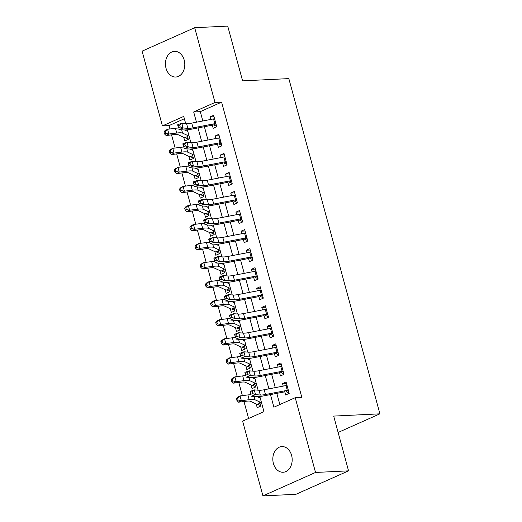 <?xml version="1.0" encoding="UTF-8"?>
<svg xmlns="http://www.w3.org/2000/svg" width="522" height="522" viewBox="0 0 522 522"><rect width="100%" height="100%" fill="white"/><g stroke="black" fill="none" stroke-linecap="round" stroke-linejoin="round"><path stroke-width="0.78" d="M184.22 60.134A12.854 9.67 87.2 0 1 175.744 77.028A12.854 9.67 87.2 0 1 166.022 68.245A12.854 9.67 87.2 0 1 174.498 51.352A12.854 9.67 87.2 0 1 184.22 60.134M291.596 455.36A12.854 9.67 87.2 0 1 283.126 472.253A12.854 9.67 87.2 0 1 273.404 463.471A12.854 9.67 87.2 0 1 281.873 446.578A12.854 9.67 87.2 0 1 291.596 455.36M184.364 118.748L169.011 125.593L162.407 125.913L142.095 51.149L194.693 27.705L227.716 26.1L242.593 80.858L288.829 78.607L379.905 413.835L333.675 416.086L348.552 470.851L295.954 494.295L262.931 495.9L242.619 421.143L263.943 411.636L259.819 396.472M169.011 125.593L169.931 128.973M171.529 134.859L175.105 148.02M176.704 153.905L180.279 167.066M181.878 172.952L185.454 186.113M187.052 191.998L190.628 205.159M192.227 211.045L195.802 224.206M197.401 230.091L200.977 243.252M202.575 249.138L206.157 262.298M207.756 268.184L211.332 281.345M212.93 287.231L216.506 300.398M218.105 306.283L221.68 319.444M223.279 325.33L226.855 338.491M228.453 344.376L232.029 357.537M233.628 363.423L237.203 376.584M238.802 382.469L242.378 395.63M243.976 401.516L248.589 418.481M212.062 124.21L213.178 128.321L216.734 126.742L213.628 115.31L210.079 116.895L210.771 119.447M217.237 143.256L218.359 147.367L221.909 145.788L218.803 134.356L215.253 135.942L215.945 138.493M222.411 162.303L223.533 166.42L227.083 164.835L223.977 153.403L220.428 154.988L221.119 157.546M227.592 181.349L228.708 185.467L232.257 183.881L229.158 172.449L225.602 174.035L226.294 176.593M232.766 200.396L233.882 204.513L237.438 202.927L234.332 191.496L230.776 193.081L231.468 195.639M237.941 219.449L239.056 223.56L242.613 221.974L239.507 210.549L235.951 212.128L236.642 214.686M243.115 238.495L244.231 242.606L247.787 241.02L244.681 229.595L241.125 231.174L241.823 233.732M248.289 257.542L249.405 261.652L252.961 260.067L249.855 248.642L246.299 250.221L246.997 252.778M253.464 276.588L254.579 280.699L258.136 279.113L255.03 267.688L251.473 269.274L252.172 271.825M258.638 295.635L259.754 299.745L263.31 298.16L260.204 286.735L256.654 288.32L257.346 290.871M263.812 314.681L264.928 318.792L268.484 317.206L265.378 305.781L261.829 307.367L262.52 309.918M268.987 333.728L270.109 337.838L273.658 336.253L270.553 324.828L267.003 326.413L267.695 328.964M274.161 352.774L275.283 356.885L278.833 355.306L275.727 343.874L272.177 345.46L272.869 348.011M279.342 371.821L280.458 375.931L284.007 374.352L280.908 362.921L277.352 364.506L278.043 367.057M256.204 403.982L257.202 407.656L260.752 406.07L259.623 401.92M251.03 384.936L252.028 388.609L255.578 387.024L254.449 382.874M245.849 365.889L246.847 369.563L250.403 367.977L249.275 363.827M240.675 346.836L241.673 350.51L245.229 348.931L244.1 344.781M235.5 327.79L236.499 331.463L240.055 329.884L238.926 325.728M230.326 308.743L231.324 312.417L234.88 310.838L233.752 306.682M225.152 289.697L226.15 293.371L229.706 291.785L228.577 287.635M219.977 270.65L220.976 274.324L224.532 272.738L223.403 268.589M214.803 251.604L215.801 255.278L219.351 253.692L218.229 249.542M209.629 232.558L210.627 236.231L214.177 234.646L213.054 230.496M204.454 213.511L205.453 217.185L209.002 215.599L207.873 211.449M199.28 194.465L200.278 198.138L203.828 196.553L202.699 192.403M194.099 175.418L195.097 179.092L198.654 177.506L197.525 173.356M188.925 156.372L189.923 160.045L193.479 158.46L192.35 154.31M258.331 397.157L258.181 396.609M253.157 378.111L253.007 377.563M247.983 359.064L247.833 358.516M242.808 340.018L242.658 339.47M237.634 320.971L237.484 320.423M232.46 301.925L232.31 301.37M227.285 282.878L227.135 282.324M222.104 263.825L221.961 263.277M216.93 244.779L216.787 244.231M211.756 225.732L211.606 225.184M206.582 206.686L206.431 206.138M201.407 187.639L201.257 187.091M196.233 168.593L196.083 168.045M191.059 149.546L190.908 148.998M183.751 137.325L184.749 140.999L188.305 139.413L187.176 135.263M185.884 130.5L185.734 129.952M270.461 394.58L273.893 407.199L295.217 397.699L301.82 397.373L221.609 102.142L200.285 111.649L202.817 120.974M204.376 126.702L207.991 140.02M209.55 145.749L213.165 159.066M214.725 164.795L218.346 178.113M219.899 183.848L223.52 197.159M225.073 202.895L228.695 216.212M230.248 221.941L233.869 235.259M235.422 240.988L239.043 254.305M240.596 260.034L244.218 273.352M245.777 279.081L249.392 292.398M250.952 298.127L254.566 311.445M256.126 317.174L259.741 330.491M261.3 336.22L264.915 349.538M266.474 355.267L270.089 368.584M271.649 374.313L275.27 387.631M276.823 393.36L279.864 404.537M284.516 390.867L285.632 394.984L289.188 393.399L286.082 381.967L282.526 383.553L283.218 386.11M338.119 432.464L379.905 413.835M348.552 470.851L315.529 472.456L262.931 495.9M194.693 27.705L215.005 102.469L193.682 111.969L196.455 122.194M221.609 102.142L215.005 102.469M295.217 397.699L315.529 472.456M198.014 127.923L201.636 141.24M203.188 146.969L206.81 160.287M208.363 166.016L211.984 179.333M213.537 185.069L217.159 198.38M218.711 204.115L222.333 217.433M223.886 223.162L227.507 236.479M229.067 242.208L232.681 255.526M234.241 261.254L237.856 274.572M239.415 280.301L243.03 293.618M244.59 299.347L248.204 312.665M249.764 318.394L253.379 331.711M254.938 337.44L258.56 350.758M260.113 356.487L263.734 369.804M265.287 375.533L268.908 388.851M185.662 123.531L183.731 116.406L162.407 125.913M258.116 390.188L254.645 377.426M252.942 371.142L249.47 358.379M247.761 352.096L244.296 339.333M242.586 333.049L239.122 320.286M237.412 314.003L233.947 301.24M232.238 294.956L228.773 282.187M227.063 275.91L223.599 263.14M221.889 256.863L218.424 244.094M216.715 237.81L213.244 225.047M211.54 218.764L208.069 206.001M206.366 199.717L202.895 186.954M201.192 180.671L197.721 167.908M196.018 161.624L192.546 148.861M190.837 142.578L187.372 129.815M200.285 111.649L193.682 111.969M286.461 383.363L282.526 383.553M281.286 364.317L277.352 364.506M276.105 345.27L272.177 345.46M270.931 326.217L267.003 326.413M265.757 307.171L261.829 307.367M260.582 288.124L256.654 288.32M255.408 269.078L251.473 269.274M250.234 250.031L246.299 250.221M245.059 230.985L241.125 231.174M239.885 211.939L235.951 212.128M234.711 192.892L230.776 193.081M229.536 173.846L225.602 174.035M224.356 154.799L220.428 154.988M219.181 135.753L215.253 135.942M214.007 116.706L210.079 116.895M286.558 385.471L286.95 385.177M289.071 392.975L286.506 391.794M288.307 390.162A7.027 1.298 164.8 0 0 287.283 390.339L265.476 394.521A10.042 1.853 -15.2 0 1 260.315 395.023L255.558 394.639L251.363 396.224L256.113 396.603A15.06 2.786 164.8 0 0 263.864 395.852L284.777 391.839M287.009 385.399A7.027 1.298 164.8 0 0 285.991 385.575L264.184 389.758A10.042 1.853 -15.2 0 1 259.016 390.26L254.266 389.882L255.558 394.639L252.648 393.588L252.133 391.683L250.456 392.316L250.971 394.221L252.648 393.588M250.971 394.221L250.071 391.461L254.266 389.882L252.133 391.683M285.991 391.611L288.405 390.534M250.071 391.461L250.456 392.316M260.641 405.646L257.64 404.25A7.027 1.298 -15.2 0 1 256.433 404.087L250.351 401.261A10.042 1.853 164.8 0 0 246.456 401.203L238.613 402.194L236.962 400.576L238.052 399.976L237.536 398.071L236.44 398.678L236.962 400.576M236.44 398.678L237.321 397.431L240.048 395.924L247.891 394.932A15.06 2.786 -15.2 0 1 250.945 394.684M237.536 398.071L240.048 395.924L241.347 400.687L249.183 399.695A15.06 2.786 -15.2 0 1 255.03 399.787L261.117 402.612M257.215 396.642L259.819 397.849M257.64 404.25L259.976 403.206M238.052 399.976L241.347 400.687L238.613 402.194M281.384 366.424L281.776 366.131M283.896 373.928L281.332 372.741M283.133 371.116A7.027 1.298 164.8 0 0 282.108 371.292L260.302 375.475A10.042 1.853 -15.2 0 1 255.141 375.977L250.384 375.592L246.188 377.178L250.938 377.556A15.06 2.786 164.8 0 0 258.69 376.799L279.603 372.793M281.834 366.353A7.027 1.298 164.8 0 0 280.816 366.529L259.01 370.711A10.042 1.853 -15.2 0 1 253.842 371.214L249.092 370.835L250.384 375.592L247.474 374.542L246.958 372.636L245.275 373.269L245.797 375.168L247.474 374.542M245.797 375.168L244.896 372.414L249.092 370.835L246.958 372.636M280.816 372.564L283.231 371.488M244.896 372.414L245.275 373.269M276.21 347.378L276.601 347.084M278.722 354.882L276.151 353.694M277.958 352.069A7.027 1.298 164.8 0 0 276.934 352.246L255.127 356.428A10.042 1.853 -15.2 0 1 249.96 356.931L245.209 356.546L241.014 358.131L245.764 358.51A15.06 2.786 164.8 0 0 253.516 357.753L274.428 353.746M276.66 347.306A7.027 1.298 164.8 0 0 275.642 347.482L253.836 351.665A10.042 1.853 -15.2 0 1 248.668 352.167L243.918 351.789L245.209 356.546L242.299 355.489L241.784 353.59L240.1 354.216L240.622 356.121L242.299 355.489M240.622 356.121L239.715 353.368L243.918 351.789L241.784 353.59M275.642 353.518L278.056 352.441M239.715 353.368L240.1 354.216M271.035 328.331L271.427 328.038M273.548 335.835L270.977 334.648M272.778 333.023A7.027 1.298 164.8 0 0 271.76 333.199L249.953 337.382A10.042 1.853 -15.2 0 1 244.785 337.884L240.035 337.499L235.84 339.078L240.59 339.463A15.06 2.786 164.8 0 0 248.335 338.706L269.254 334.693M271.486 328.26A7.027 1.298 164.8 0 0 270.461 328.436L248.661 332.618A10.042 1.853 -15.2 0 1 243.493 333.121L238.743 332.736L240.035 337.499L237.125 336.442L236.61 334.537L234.926 335.17L235.448 337.075L237.125 336.442M235.448 337.075L234.541 334.321L238.743 332.736L236.61 334.537M270.468 334.471L272.882 333.395M234.541 334.321L234.926 335.17M265.861 309.285L266.253 308.991M268.367 316.782L265.802 315.601M267.603 313.97A7.027 1.298 164.8 0 0 266.585 314.153L244.779 318.335A10.042 1.853 -15.2 0 1 239.611 318.838L234.861 318.453L230.665 320.032L235.415 320.417A15.06 2.786 164.8 0 0 243.161 319.66L264.08 315.647M266.311 309.213A7.027 1.298 164.8 0 0 265.287 309.389L243.487 313.572A10.042 1.853 -15.2 0 1 238.319 314.074L233.569 313.689L234.861 318.453L231.951 317.396L231.435 315.49L229.752 316.123L230.267 318.028L231.951 317.396M230.267 318.028L229.367 315.275L233.569 313.689L231.435 315.49M265.293 315.425L267.708 314.348M229.367 315.275L229.752 316.123M255.467 386.6L252.465 385.203A7.027 1.298 -15.2 0 1 251.258 385.04L245.177 382.215A10.042 1.853 164.8 0 0 241.275 382.156L233.438 383.148L231.781 381.53L232.877 380.929L232.362 379.024L231.266 379.631L231.781 381.53M231.266 379.631L232.146 378.385L234.874 376.877L242.717 375.886A15.06 2.786 -15.2 0 1 245.771 375.638M232.362 379.024L234.874 376.877L236.166 381.641L244.009 380.649A15.06 2.786 -15.2 0 1 249.855 380.74L255.937 383.566M252.041 377.595L254.645 378.802M252.465 385.203L254.801 384.159M232.877 380.929L236.166 381.641L233.438 383.148M250.286 367.553L247.291 366.157A7.027 1.298 -15.2 0 1 246.084 365.994L240.003 363.168A10.042 1.853 164.8 0 0 236.101 363.11L228.264 364.102L226.607 362.483L227.703 361.883L227.187 359.978L226.091 360.578L226.607 362.483M226.091 360.578L226.972 359.338L229.7 357.831L237.543 356.839A15.06 2.786 -15.2 0 1 240.596 356.591M227.187 359.978L229.7 357.831L230.992 362.594L238.835 361.596A15.06 2.786 -15.2 0 1 244.681 361.694L250.762 364.519M246.867 358.542L249.47 359.756M247.291 366.157L249.627 365.113M227.703 361.883L230.992 362.594L228.264 364.102M245.112 348.507L242.117 347.104A7.027 1.298 -15.2 0 1 240.91 346.947L234.828 344.122A10.042 1.853 164.8 0 0 230.926 344.063L223.09 345.055L221.432 343.437L222.529 342.837L222.007 340.931L220.917 341.532L221.432 343.437M220.917 341.532L221.791 340.292L224.525 338.785L232.368 337.793A15.06 2.786 -15.2 0 1 235.422 337.545M222.007 340.931L224.525 338.785L225.817 343.548L233.66 342.549A15.06 2.786 -15.2 0 1 239.507 342.647L245.588 345.473M241.693 339.496L244.296 340.709M242.117 347.104L244.453 346.066M222.529 342.837L225.817 343.548L223.09 345.055M239.937 329.46L236.942 328.057A7.027 1.298 -15.2 0 1 235.735 327.901L229.654 325.075A10.042 1.853 164.8 0 0 225.752 325.01L217.915 326.009L216.258 324.39L217.354 323.79L216.832 321.885L215.743 322.485L216.258 324.39M215.743 322.485L216.617 321.245L219.351 319.738L227.187 318.74A15.06 2.786 -15.2 0 1 230.248 318.498M216.832 321.885L219.351 319.738L220.643 324.501L228.486 323.503A15.06 2.786 -15.2 0 1 234.332 323.594L240.414 326.42M236.518 320.449L239.122 321.663M236.942 328.057L239.278 327.02M217.354 323.79L220.643 324.501L217.915 326.009M260.687 290.239L261.078 289.945M263.192 297.736L260.628 296.555M262.429 294.923A7.027 1.298 164.8 0 0 261.411 295.1L239.605 299.282A10.042 1.853 -15.2 0 1 234.437 299.791L229.687 299.406L225.484 300.985L230.241 301.37A15.06 2.786 164.8 0 0 237.986 300.613L258.899 296.6M261.137 290.167A7.027 1.298 164.8 0 0 260.113 290.343L238.313 294.525A10.042 1.853 -15.2 0 1 233.145 295.028L228.395 294.643L229.687 299.406L226.776 298.349L226.254 296.444L224.577 297.077L225.093 298.982L226.776 298.349M225.093 298.982L224.192 296.222L228.395 294.643L226.254 296.444M260.119 296.379L262.533 295.302M224.192 296.222L224.577 297.077M234.763 310.414L231.768 309.011A7.027 1.298 -15.2 0 1 230.561 308.854L224.473 306.029A10.042 1.853 164.8 0 0 220.578 305.964L212.741 306.962L211.084 305.344L212.18 304.744L211.658 302.838L210.568 303.439L211.084 305.344M210.568 303.439L211.443 302.199L214.177 300.692L222.013 299.693A15.06 2.786 -15.2 0 1 225.067 299.452M211.658 302.838L214.177 300.692L215.469 305.455L223.312 304.457A15.06 2.786 -15.2 0 1 229.158 304.548L235.239 307.373M231.344 301.403L233.947 302.616M231.768 309.011L234.104 307.973M212.18 304.744L215.469 305.455L212.741 306.962M255.512 271.192L255.904 270.898M258.018 278.689L255.454 277.508M257.255 275.877A7.027 1.298 164.8 0 0 256.23 276.053L234.43 280.236A10.042 1.853 -15.2 0 1 229.262 280.738L224.512 280.36L220.31 281.939L225.067 282.324A15.06 2.786 164.8 0 0 232.812 281.567L253.725 277.554M255.963 271.12A7.027 1.298 164.8 0 0 254.938 271.296L233.138 275.479A10.042 1.853 -15.2 0 1 227.97 275.981L223.22 275.596L224.512 280.36L221.602 279.303L221.08 277.397L219.403 278.03L219.919 279.936L221.602 279.303M219.919 279.936L219.018 277.175L223.22 275.596L221.08 277.397M254.945 277.332L257.359 276.255M219.018 277.175L219.403 278.03M229.589 291.361L226.594 289.964A7.027 1.298 -15.2 0 1 225.387 289.808L219.299 286.983A10.042 1.853 164.8 0 0 215.403 286.917L207.56 287.916L205.909 286.297L206.999 285.691L206.484 283.792L205.394 284.392L205.909 286.297M205.394 284.392L206.268 283.152L209.002 281.645L216.839 280.647A15.06 2.786 -15.2 0 1 219.892 280.405M206.484 283.792L209.002 281.645L210.294 286.408L218.131 285.41A15.06 2.786 -15.2 0 1 223.984 285.501L230.065 288.327M226.17 282.356L228.773 283.563M226.594 289.964L228.923 288.927M206.999 285.691L210.294 286.408L207.56 287.916M250.332 252.146L250.73 251.852M252.844 259.643L250.279 258.462M252.08 256.831A7.027 1.298 164.8 0 0 251.056 257.007L229.256 261.189A10.042 1.853 -15.2 0 1 224.088 261.692L219.338 261.313L215.136 262.892L219.886 263.277A15.06 2.786 164.8 0 0 227.638 262.52L248.55 258.507M250.788 252.067A7.027 1.298 164.8 0 0 249.764 252.25L227.957 256.433A10.042 1.853 -15.2 0 1 222.796 256.935L218.039 256.55L219.338 261.313L216.428 260.256L215.906 258.351L214.229 258.984L214.744 260.889L216.428 260.256M214.744 260.889L213.844 258.129L218.039 256.55L215.906 258.351M249.764 258.279L252.185 257.202M213.844 258.129L214.229 258.984M224.414 272.314L221.419 270.918A7.027 1.298 -15.2 0 1 220.212 270.761L214.124 267.936A10.042 1.853 164.8 0 0 210.229 267.871L202.386 268.869L200.735 267.251L201.825 266.644L201.309 264.745L200.22 265.346L200.735 267.251M200.22 265.346L201.094 264.106L203.828 262.599L211.664 261.6A15.06 2.786 -15.2 0 1 214.718 261.352M201.309 264.745L203.828 262.599L205.12 267.355L212.956 266.364A15.06 2.786 -15.2 0 1 218.809 266.455L224.891 269.28M220.995 263.31L223.599 264.517M221.419 270.918L223.749 269.881M201.825 266.644L205.12 267.355L202.386 268.869M245.157 233.099L245.549 232.799M247.669 240.596L245.105 239.415M246.906 237.784A7.027 1.298 164.8 0 0 245.882 237.96L224.082 242.143A10.042 1.853 -15.2 0 1 218.914 242.645L214.164 242.267L209.961 243.846L214.712 244.231A15.06 2.786 164.8 0 0 222.463 243.474L243.376 239.461M245.614 233.021A7.027 1.298 164.8 0 0 244.59 233.197L222.783 237.38A10.042 1.853 -15.2 0 1 217.622 237.888L212.865 237.503L214.164 242.267L211.247 241.21L210.731 239.304L209.054 239.937L209.57 241.843L211.247 241.21M209.57 241.843L208.669 239.083L212.865 237.503L210.731 239.304M244.59 239.233L247.01 238.156M208.669 239.083L209.054 239.937M219.24 253.268L216.238 251.872A7.027 1.298 -15.2 0 1 215.031 251.715L208.95 248.89A10.042 1.853 164.8 0 0 205.055 248.824L197.212 249.823L195.561 248.204L196.65 247.598L196.135 245.692L195.039 246.299L195.561 248.204M195.039 246.299L195.92 245.059L198.654 243.552L206.49 242.554A15.06 2.786 -15.2 0 1 209.544 242.306M196.135 245.692L198.654 243.552L199.946 248.309L207.782 247.317A15.06 2.786 -15.2 0 1 213.635 247.408L219.716 250.234M215.814 244.263L218.424 245.47M216.238 251.872L218.574 250.834M196.65 247.598L199.946 248.309L197.212 249.823M239.983 214.053L240.374 213.752M242.495 221.55L239.931 220.369M241.732 218.738A7.027 1.298 164.8 0 0 240.707 218.914L218.907 223.096A10.042 1.853 -15.2 0 1 213.739 223.599L208.989 223.22L204.787 224.799L209.537 225.178A15.06 2.786 164.8 0 0 217.289 224.427L238.202 220.415M240.44 213.974A7.027 1.298 164.8 0 0 239.415 214.15L217.609 218.333A10.042 1.853 -15.2 0 1 212.441 218.835L207.691 218.457L208.989 223.22L206.073 222.163L205.557 220.258L203.88 220.891L204.396 222.796L206.073 222.163M204.396 222.796L203.495 220.036L207.691 218.457L205.557 220.258M239.415 220.186L241.83 219.109M203.495 220.036L203.88 220.891M234.809 195L235.2 194.706M237.321 202.503L234.756 201.322M236.557 199.691A7.027 1.298 164.8 0 0 235.533 199.867L213.726 204.05A10.042 1.853 -15.2 0 1 208.565 204.552L203.808 204.174L199.613 205.753L204.363 206.131A15.06 2.786 164.8 0 0 212.115 205.381L233.027 201.368M235.265 194.928A7.027 1.298 164.8 0 0 234.241 195.104L212.434 199.287A10.042 1.853 -15.2 0 1 207.267 199.789L202.516 199.411L203.808 204.174L200.898 203.117L200.383 201.211L198.706 201.844L199.221 203.75L200.898 203.117M199.221 203.75L198.321 200.99L202.516 199.411L200.383 201.211M234.241 201.14L236.655 200.063M198.321 200.99L198.706 201.844M229.634 175.953L230.026 175.66M232.146 183.457L229.582 182.276M231.383 180.645A7.027 1.298 164.8 0 0 230.359 180.821L208.552 185.003A10.042 1.853 -15.2 0 1 203.391 185.506L198.634 185.127L194.438 186.706L199.189 187.085A15.06 2.786 164.8 0 0 206.94 186.334L227.853 182.322M230.085 175.881A7.027 1.298 164.8 0 0 229.067 176.058L207.26 180.24A10.042 1.853 -15.2 0 1 202.092 180.742L197.342 180.364L198.634 185.127L195.724 184.07L195.208 182.165L193.525 182.798L194.047 184.703L195.724 184.07M194.047 184.703L193.147 181.943L197.342 180.364L195.208 182.165M229.067 182.093L231.481 181.017M193.147 181.943L193.525 182.798M224.46 156.907L224.852 156.613M226.972 164.41L224.401 163.229M226.209 161.598A7.027 1.298 164.8 0 0 225.184 161.774L203.378 165.957A10.042 1.853 -15.2 0 1 198.21 166.459L193.46 166.074L189.264 167.66L194.014 168.038A15.06 2.786 164.8 0 0 201.766 167.288L222.679 163.275M224.91 156.835A7.027 1.298 164.8 0 0 223.892 157.011L202.086 161.194A10.042 1.853 -15.2 0 1 196.918 161.696L192.168 161.318L193.46 166.074L190.55 165.024L190.034 163.118L188.351 163.751L188.873 165.657L190.55 165.024M188.873 165.657L187.966 162.897L192.168 161.318L190.034 163.118M223.892 163.047L226.307 161.97M187.966 162.897L188.351 163.751M219.286 137.86L219.677 137.567M221.798 145.364L219.227 144.176M221.028 142.552A7.027 1.298 164.8 0 0 220.01 142.728L198.203 146.91A10.042 1.853 -15.2 0 1 193.036 147.413L188.285 147.028L184.09 148.613L188.84 148.992A15.06 2.786 164.8 0 0 196.592 148.235L217.504 144.229M219.736 137.788A7.027 1.298 164.8 0 0 218.711 137.965L196.911 142.147A10.042 1.853 -15.2 0 1 191.744 142.65L186.993 142.271L188.285 147.028L185.375 145.977L184.86 144.072L183.176 144.705L183.698 146.604L185.375 145.977M183.698 146.604L182.791 143.85L186.993 142.271L184.86 144.072M218.718 144L221.132 142.924M182.791 143.85L183.176 144.705M214.066 234.221L211.064 232.825A7.027 1.298 -15.2 0 1 209.857 232.662L203.776 229.843A10.042 1.853 164.8 0 0 199.88 229.778L192.037 230.77L190.386 229.158L191.476 228.551L190.961 226.646L189.864 227.253L190.386 229.158M189.864 227.253L190.745 226.013L193.473 224.499L201.316 223.507A15.06 2.786 -15.2 0 1 204.37 223.259M190.961 226.646L193.473 224.499L194.771 229.262L202.608 228.271A15.06 2.786 -15.2 0 1 208.454 228.362L214.542 231.187M210.64 225.217L213.244 226.424M211.064 232.825L213.4 231.781M191.476 228.551L194.771 229.262L192.037 230.77M208.891 215.175L205.89 213.779A7.027 1.298 -15.2 0 1 204.683 213.615L198.601 210.79A10.042 1.853 164.8 0 0 194.706 210.731L186.863 211.723L185.212 210.112L186.302 209.505L185.786 207.599L184.69 208.206L185.212 210.112M184.69 208.206L185.571 206.966L188.298 205.453L196.142 204.461A15.06 2.786 -15.2 0 1 199.195 204.213M185.786 207.599L188.298 205.453L189.597 210.216L197.433 209.224A15.06 2.786 -15.2 0 1 203.28 209.315L209.368 212.141M205.466 206.17L208.069 207.378M205.89 213.779L208.226 212.735M186.302 209.505L189.597 210.216L186.863 211.723M203.717 196.128L200.716 194.732A7.027 1.298 -15.2 0 1 199.508 194.569L193.427 191.744A10.042 1.853 164.8 0 0 189.525 191.685L181.689 192.677L180.038 191.065L181.127 190.458L180.612 188.553L179.516 189.16L180.038 191.065M179.516 189.16L180.397 187.92L183.124 186.406L190.967 185.414A15.06 2.786 -15.2 0 1 194.021 185.166M180.612 188.553L183.124 186.406L184.423 191.169L192.259 190.178A15.06 2.786 -15.2 0 1 198.106 190.269L204.193 193.094M200.291 187.124L202.895 188.331M200.716 194.732L203.051 193.688M181.127 190.458L184.423 191.169L181.689 192.677M198.536 177.082L195.541 175.686A7.027 1.298 -15.2 0 1 194.334 175.522L188.253 172.697A10.042 1.853 164.8 0 0 184.351 172.638L176.514 173.63L174.857 172.012L175.953 171.412L175.438 169.506L174.341 170.113L174.857 172.012M174.341 170.113L175.222 168.867L177.95 167.36L185.793 166.368A15.06 2.786 -15.2 0 1 188.847 166.12M175.438 169.506L177.95 167.36L179.242 172.123L187.085 171.131A15.06 2.786 -15.2 0 1 192.931 171.223L199.012 174.048M195.117 168.077L197.721 169.285M195.541 175.686L197.877 174.642M175.953 171.412L179.242 172.123L176.514 173.63M193.362 158.035L190.367 156.639A7.027 1.298 -15.2 0 1 189.16 156.476L183.078 153.651A10.042 1.853 164.8 0 0 179.177 153.592L171.34 154.584L169.683 152.966L170.779 152.365L170.257 150.46L169.167 151.06L169.683 152.966M169.167 151.06L170.042 149.821L172.775 148.313L180.619 147.321A15.06 2.786 -15.2 0 1 183.672 147.073M170.257 150.46L172.775 148.313L174.067 153.076L181.91 152.078A15.06 2.786 -15.2 0 1 187.757 152.176L193.838 155.001M189.943 149.031L192.546 150.238M190.367 156.639L192.703 155.595M170.779 152.365L174.067 153.076L171.34 154.584M214.111 118.814L214.503 118.52M216.617 126.317L214.053 125.13M215.854 123.505A7.027 1.298 164.8 0 0 214.836 123.681L193.029 127.864A10.042 1.853 -15.2 0 1 187.861 128.366L183.111 127.981L178.915 129.56L183.666 129.945A15.06 2.786 164.8 0 0 191.411 129.188L212.33 125.182M214.562 118.742A7.027 1.298 164.8 0 0 213.537 118.918L191.737 123.101A10.042 1.853 -15.2 0 1 186.569 123.603L181.819 123.225L183.111 127.981L180.201 126.924L179.685 125.026L178.002 125.652L178.517 127.557L180.201 126.924M178.517 127.557L177.617 124.804L181.819 123.225L179.685 125.026M213.544 124.954L215.958 123.877M177.617 124.804L178.002 125.652M188.188 138.989L185.193 137.593A7.027 1.298 -15.2 0 1 183.985 137.43L177.904 134.604A10.042 1.853 164.8 0 0 174.002 134.545L166.166 135.537L164.508 133.919L165.605 133.319L165.082 131.413L163.993 132.014L164.508 133.919M163.993 132.014L164.867 130.774L167.601 129.267L175.438 128.275A15.06 2.786 -15.2 0 1 178.498 128.027M165.082 131.413L167.601 129.267L168.893 134.03L176.736 133.032A15.06 2.786 -15.2 0 1 182.583 133.13L188.664 135.955M184.768 129.978L187.372 131.192M185.193 137.593L187.528 136.549M165.605 133.319L168.893 134.03L166.166 135.537M265.476 394.521L264.184 389.758M260.315 395.023L259.016 390.26M287.283 390.339L285.991 385.575M247.891 394.932L249.183 399.695M254.123 396.446L255.03 399.787M260.302 375.475L259.01 370.711M255.141 375.977L253.842 371.214M282.108 371.292L280.816 366.529M255.127 356.428L253.836 351.665M249.96 356.931L248.668 352.167M276.934 352.246L275.642 347.482M249.953 337.382L248.661 332.618M244.785 337.884L243.493 333.121M271.76 333.199L270.461 328.436M244.779 318.335L243.487 313.572M239.611 318.838L238.319 314.074M266.585 314.153L265.287 309.389M242.717 375.886L244.009 380.649M248.948 377.399L249.855 380.74M237.543 356.839L238.835 361.596M243.774 358.353L244.681 361.694M232.368 337.793L233.66 342.549M238.6 339.3L239.507 342.647M227.187 318.74L228.486 323.503M233.425 320.254L234.332 323.594M239.605 299.282L238.313 294.525M234.437 299.791L233.145 295.028M261.411 295.1L260.113 290.343M222.013 299.693L223.312 304.457M228.251 301.207L229.158 304.548M234.43 280.236L233.138 275.479M229.262 280.738L227.97 275.981M256.23 276.053L254.938 271.296M216.839 280.647L218.131 285.41M223.077 282.161L223.984 285.501M229.256 261.189L227.957 256.433M224.088 261.692L222.796 256.935M251.056 257.007L249.764 252.25M211.664 261.6L212.956 266.364M217.896 263.114L218.809 266.455M224.082 242.143L222.783 237.38M218.914 242.645L217.622 237.888M245.882 237.96L244.59 233.197M206.49 242.554L207.782 247.317M212.722 244.068L213.635 247.408M218.907 223.096L217.609 218.333M213.739 223.599L212.441 218.835M240.707 218.914L239.415 214.15M213.726 204.05L212.434 199.287M208.565 204.552L207.267 199.789M235.533 199.867L234.241 195.104M208.552 185.003L207.26 180.24M203.391 185.506L202.092 180.742M230.359 180.821L229.067 176.058M203.378 165.957L202.086 161.194M198.21 166.459L196.918 161.696M225.184 161.774L223.892 157.011M198.203 146.91L196.911 142.147M193.036 147.413L191.744 142.65M220.01 142.728L218.711 137.965M201.316 223.507L202.608 228.271M207.547 225.021L208.454 228.362M196.142 204.461L197.433 209.224M202.373 205.975L203.28 209.315M190.967 185.414L192.259 190.178M197.199 186.928L198.106 190.269M185.793 166.368L187.085 171.131M192.024 167.882L192.931 171.223M180.619 147.321L181.91 152.078M186.85 148.835L187.757 152.176M193.029 127.864L191.737 123.101M187.861 128.366L186.569 123.603M214.836 123.681L213.537 118.918M175.438 128.275L176.736 133.032M181.676 129.782L182.583 133.13"/></g></svg>
